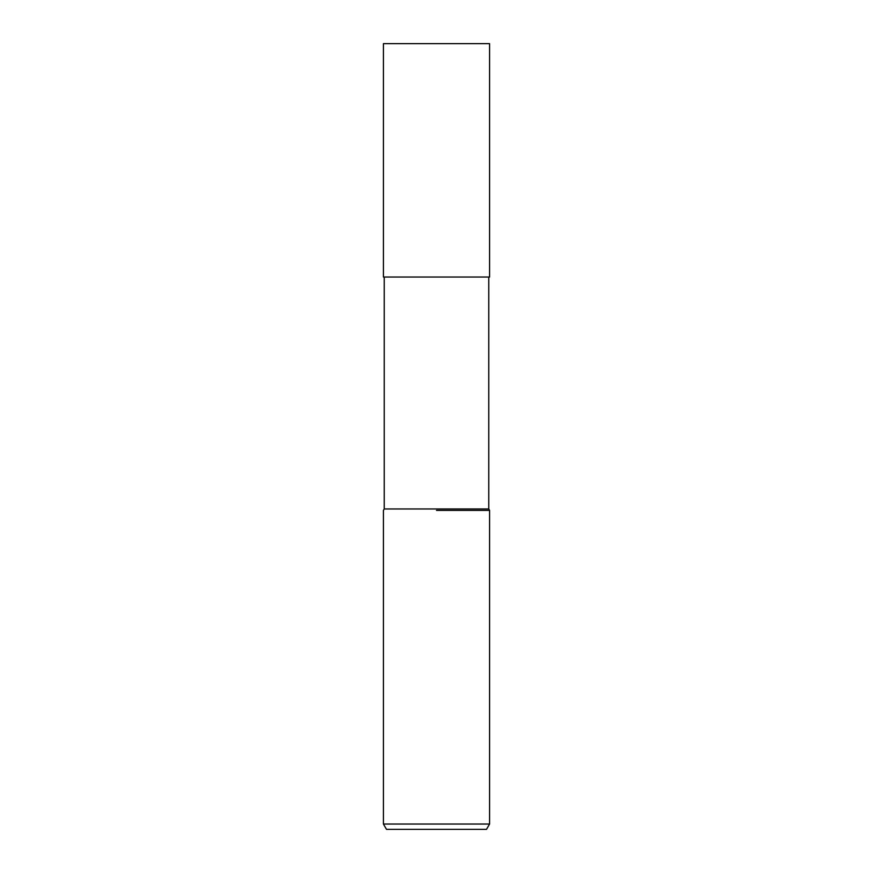 <?xml version="1.0" encoding="UTF-8"?>
<svg xmlns="http://www.w3.org/2000/svg" width="873" height="873" viewBox="0 0 873 873"><rect width="100%" height="100%" fill="white"/><g stroke="black" fill="none" stroke-linecap="round" stroke-linejoin="round"><path stroke-width="1.31" d="M384.24 277.025L384.24 508.97L488.76 508.97L489.578 510.389L489.578 824.036L383.422 824.036L386.488 829.35L486.512 829.35L489.578 824.036M436.5 510.389L489.578 510.389L436.5 510.389M436.5 277.025L489.578 277.025L489.578 43.65L383.422 43.65L383.422 277.025L436.5 277.025M488.76 277.025L488.76 508.97M384.24 508.97L383.422 510.389L383.422 824.036"/></g></svg>
